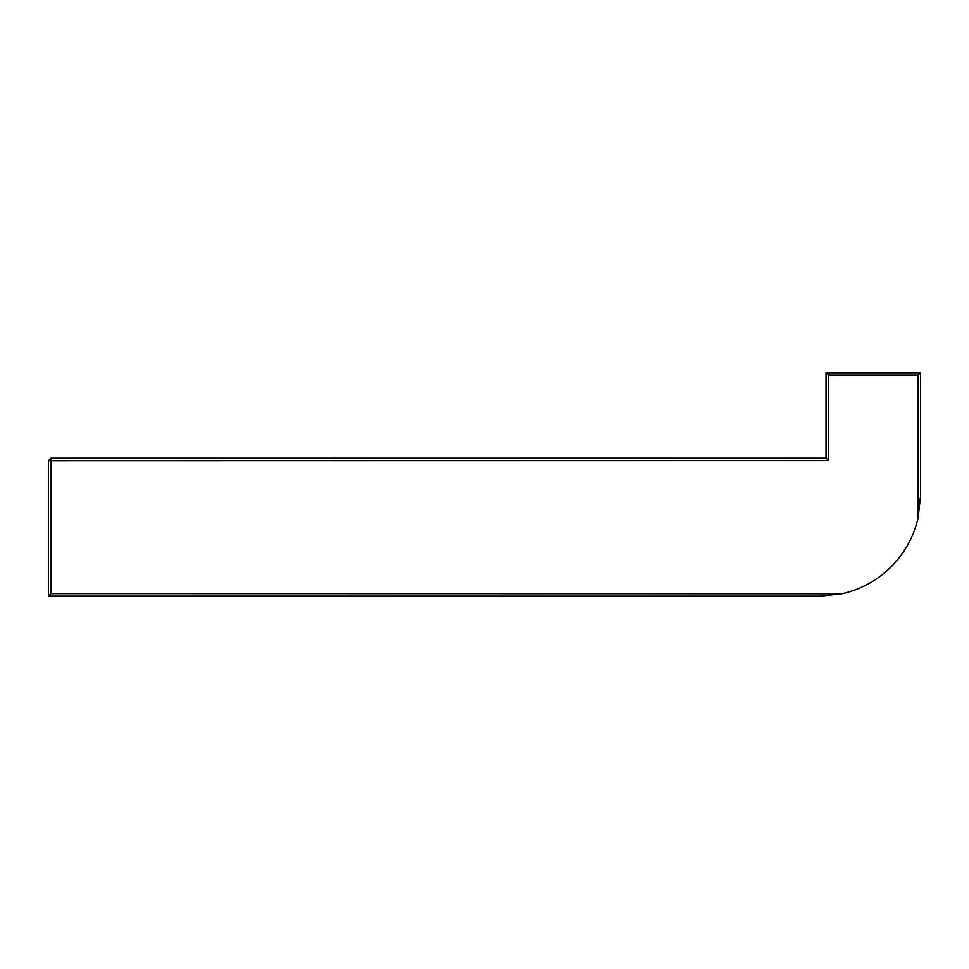 <?xml version="1.0" encoding="UTF-8"?>
<svg xmlns="http://www.w3.org/2000/svg" width="969" height="969" viewBox="0 0 969 969"><rect width="100%" height="100%" fill="white"/><g stroke="black" fill="none" stroke-linecap="round" stroke-linejoin="round"><path stroke-width="1.45" d="M920.55 372.859L920.55 495.789L918.188 517.41L918.188 375.221L920.55 372.859L826.036 372.859L826.036 458.155L50.957 458.155L50.957 460.663L48.45 460.663L50.957 458.155M918.188 375.221L828.543 375.233L828.543 460.529L50.957 460.663L50.957 593.634L48.45 596.141L820.198 596.141L841.879 593.767A100.352 100.352 90 0 0 918.188 517.41M50.957 593.634L841.879 593.767M48.45 460.663L48.45 596.141M828.543 460.529L826.036 458.022M828.543 375.233L826.169 372.859"/></g></svg>
